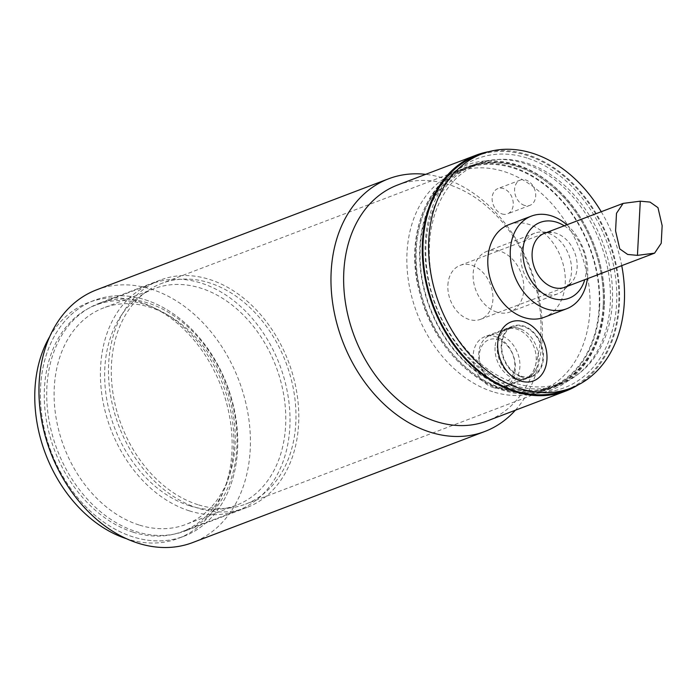<?xml version="1.0" encoding="UTF-8"?>
<svg xmlns="http://www.w3.org/2000/svg" width="697" height="697" viewBox="0 0 697 697"><rect width="100%" height="100%" fill="white"/><g stroke="black" fill="none" stroke-linecap="round" stroke-linejoin="round"><path stroke-width="0.52" stroke-dasharray="3.48 2.61" d="M138.982 524.963A115.815 86.323 -110.8 0 1 55.978 417.181A115.815 86.323 -110.8 0 1 103.513 307.935A115.815 86.323 -110.8 0 1 225.366 385.502A115.815 86.323 -110.8 0 1 185.838 524.44A115.815 86.323 -110.8 0 1 138.982 524.963M189.523 505.743A115.815 86.323 -110.8 0 1 106.519 397.961A115.815 86.323 -110.8 0 1 154.054 288.715A115.815 86.323 -110.8 0 1 275.907 366.282A115.815 86.323 -110.8 0 1 236.379 505.22A115.815 86.323 -110.8 0 1 189.523 505.743M189.253 510.823A121.217 90.357 -110.8 0 1 102.381 398.013A121.217 90.357 -110.8 0 1 152.138 283.662A121.217 90.357 -110.8 0 1 279.68 364.853A121.217 90.357 -110.8 0 1 238.304 510.274A121.217 90.357 -110.8 0 1 189.253 510.823M133.092 532.177A121.217 90.357 -110.8 0 1 46.229 419.367A121.217 90.357 -110.8 0 1 95.977 305.016A121.217 90.357 -110.8 0 1 223.519 386.208A121.217 90.357 -110.8 0 1 182.144 531.628A121.217 90.357 -110.8 0 1 133.092 532.177M145.272 299.815A126.174 94.051 -110.8 0 1 235.699 417.233A126.174 94.051 -110.8 0 1 183.912 536.263A126.174 94.051 -110.8 0 1 132.848 536.829A126.174 94.051 -110.8 0 1 42.43 419.402A126.174 94.051 -110.8 0 1 94.217 300.381A126.174 94.051 -110.8 0 1 145.272 299.815A126.174 94.051 -110.8 0 1 237.555 449.661A126.174 94.051 -110.8 0 1 132.848 536.829A126.174 94.051 -110.8 0 1 40.574 386.983A126.174 94.051 -110.8 0 1 145.272 299.815M49.722 336.599A126.174 94.051 -110.8 0 1 88.597 302.515A126.174 94.051 -110.8 0 1 221.358 387.027A126.174 94.051 -110.8 0 1 178.293 538.398A126.174 94.051 -110.8 0 1 127.237 538.964A126.174 94.051 -110.8 0 1 126.593 538.764M447.875 285.169A28.838 21.494 -110.8 0 1 460.142 265.374A28.838 21.494 -110.8 0 1 490.488 284.69A28.838 21.494 -110.8 0 1 480.642 319.287A28.838 21.494 -110.8 0 1 458.007 312.317A28.838 21.494 -110.8 0 1 447.875 285.169M661.226 243.262L662.15 225.662M397.464 185.071A126.174 94.051 -110.8 0 1 448.519 184.496A126.174 94.051 -110.8 0 1 538.947 301.923A126.174 94.051 -110.8 0 1 487.159 420.953M489.155 151.606A126.174 94.051 -110.8 0 1 608.847 239.69A126.174 94.051 -110.8 0 1 577.918 385.04M599.62 307.56A118.063 88.005 -110.8 0 1 549.419 388.595A118.063 88.005 -110.8 0 1 501.64 389.135A118.063 88.005 -110.8 0 1 417.033 279.253A118.063 88.005 -110.8 0 1 465.491 167.881A118.063 88.005 -110.8 0 1 558.14 196.415A118.063 88.005 -110.8 0 1 599.62 307.56M604.107 305.852A118.063 88.005 -110.8 0 1 553.915 386.887A118.063 88.005 -110.8 0 1 506.135 387.427A118.063 88.005 -110.8 0 1 421.528 277.545A118.063 88.005 -110.8 0 1 469.987 166.174A118.063 88.005 -110.8 0 1 562.636 194.707A118.063 88.005 -110.8 0 1 604.107 305.852M197.835 504.654A118.063 88.005 -110.8 0 1 113.219 394.781A118.063 88.005 -110.8 0 1 161.678 283.409A118.063 88.005 -110.8 0 1 285.901 362.484A118.063 88.005 -110.8 0 1 245.605 504.123A118.063 88.005 -110.8 0 1 197.835 504.654M197.652 508.043A121.67 90.697 -110.8 0 1 110.457 394.807A121.67 90.697 -110.8 0 1 160.397 280.037A121.67 90.697 -110.8 0 1 288.419 361.534A121.67 90.697 -110.8 0 1 246.886 507.494A121.67 90.697 -110.8 0 1 197.652 508.043M476.408 156.023A125.277 93.381 -110.8 0 1 608.22 239.925A125.277 93.381 -110.8 0 1 565.459 390.207M512.312 385.075A118.063 88.005 -110.8 0 1 427.705 275.202A118.063 88.005 -110.8 0 1 476.164 163.83A118.063 88.005 -110.8 0 1 523.935 163.29A118.063 88.005 -110.8 0 1 608.551 273.172A118.063 88.005 -110.8 0 1 560.092 384.544A118.063 88.005 -110.8 0 1 512.312 385.075M526.967 157.992A122.576 91.368 69.2 0 0 435.059 304.319A122.576 91.368 69.2 0 0 600.779 357.038A122.576 91.368 69.2 0 0 526.967 157.992M135.88 531.532A121.67 90.697 69.2 0 0 185.114 530.983A121.67 90.697 69.2 0 0 235.055 416.205A121.67 90.697 69.2 0 0 147.86 302.977A121.67 90.697 69.2 0 0 98.626 303.526A121.67 90.697 69.2 0 0 48.685 418.296A121.67 90.697 69.2 0 0 135.88 531.532M96.63 289.821A135.192 100.769 -110.8 0 1 151.336 289.211A135.192 100.769 -110.8 0 1 248.219 415.02A135.192 100.769 -110.8 0 1 192.729 542.545M515.362 410.228A135.192 100.769 69.2 0 0 534.573 280.028A135.192 100.769 69.2 0 0 443.353 178.171A135.192 100.769 69.2 0 0 425.667 174.346M492.701 391.705A117.166 87.334 -110.8 0 1 408.738 282.66A117.166 87.334 -110.8 0 1 456.823 172.142A117.166 87.334 -110.8 0 1 580.104 250.615A117.166 87.334 -110.8 0 1 540.114 391.174A117.166 87.334 -110.8 0 1 492.701 391.705M501.927 388.194A117.166 87.334 -110.8 0 1 417.965 279.157A117.166 87.334 -110.8 0 1 466.049 168.63A117.166 87.334 -110.8 0 1 557.992 196.955A117.166 87.334 -110.8 0 1 599.15 307.246A117.166 87.334 -110.8 0 1 549.341 387.663A117.166 87.334 -110.8 0 1 501.927 388.194M603.166 305.722A117.166 87.334 -110.8 0 1 553.348 386.138A117.166 87.334 -110.8 0 1 505.935 386.669A117.166 87.334 -110.8 0 1 421.973 277.633A117.166 87.334 -110.8 0 1 470.066 167.106A117.166 87.334 -110.8 0 1 562.009 195.43A117.166 87.334 -110.8 0 1 603.166 305.722M515.161 383.158A117.166 87.334 -110.8 0 1 431.199 274.121A117.166 87.334 -110.8 0 1 479.292 163.603A117.166 87.334 -110.8 0 1 602.565 242.077A117.166 87.334 -110.8 0 1 562.575 382.627A117.166 87.334 -110.8 0 1 515.161 383.158M601.232 211.722A125.277 93.381 -110.8 0 1 621.741 265.635M508.932 224.643A49.565 36.95 -110.8 0 1 561.085 257.846A49.565 36.95 -110.8 0 1 544.165 317.309M566.853 224.8A49.565 36.95 -110.8 0 1 587.353 278.713M564.239 225.793A40.557 30.232 -110.8 0 1 584.748 279.706M541.935 231.996L550.83 232.293A28.838 21.494 -110.8 0 1 574.72 252.662A28.838 21.494 -110.8 0 1 570.399 283.757L563.951 289.891A32.445 24.186 -110.8 0 1 557.739 293.829A32.445 24.186 -110.8 0 1 544.61 293.977A32.445 24.186 -110.8 0 1 521.356 263.788A32.445 24.186 -110.8 0 1 534.669 233.181A32.445 24.186 -110.8 0 1 541.935 231.996A32.445 24.186 -110.8 0 1 568.813 254.91A32.445 24.186 -110.8 0 1 563.951 289.891M496.874 312.134A32.445 24.186 -110.8 0 1 473.62 281.937A32.445 24.186 -110.8 0 1 486.942 251.329A32.445 24.186 -110.8 0 1 521.077 273.058A32.445 24.186 -110.8 0 1 510.004 311.986A32.445 24.186 -110.8 0 1 496.874 312.134M492.927 387.471A27.035 20.152 69.2 0 0 503.861 387.349A27.035 20.152 69.2 0 0 513.097 354.912A27.035 20.152 69.2 0 0 484.642 336.799A27.035 20.152 69.2 0 0 473.551 362.309A27.035 20.152 69.2 0 0 492.927 387.471M502.023 213.935A13.522 10.08 69.2 0 0 507.486 213.874A13.522 10.08 69.2 0 0 512.103 197.66A13.522 10.08 69.2 0 0 497.876 188.599A13.522 10.08 69.2 0 0 492.335 201.355A13.522 10.08 69.2 0 0 502.023 213.935M524.484 205.397A13.522 10.08 -110.8 0 1 514.795 192.816A13.522 10.08 -110.8 0 1 520.345 180.061A13.522 10.08 -110.8 0 1 534.564 189.114A13.522 10.08 -110.8 0 1 529.955 205.336A13.522 10.08 -110.8 0 1 524.484 205.397M520.999 376.789A27.035 20.152 -110.8 0 1 501.622 351.628A27.035 20.152 -110.8 0 1 512.722 326.126A27.035 20.152 -110.8 0 1 541.168 344.231A27.035 20.152 -110.8 0 1 531.942 376.668A27.035 20.152 -110.8 0 1 520.999 376.789M498.015 384.91A26.364 19.647 69.2 0 0 508.679 384.796A26.364 19.647 69.2 0 0 517.679 353.17A26.364 19.647 69.2 0 0 489.939 335.51A26.364 19.647 69.2 0 0 479.118 360.384A26.364 19.647 69.2 0 0 498.015 384.91M495.942 382.383A22.757 16.963 69.2 0 0 513.009 355.217A22.757 16.963 69.2 0 0 482.237 345.424A22.757 16.963 69.2 0 0 495.942 382.383M516.512 377.879A26.364 19.647 69.2 0 0 527.176 377.757A26.364 19.647 69.2 0 0 536.533 368.155A26.364 19.647 69.2 0 0 521.809 329.437A26.364 19.647 69.2 0 0 508.435 328.479A26.364 19.647 69.2 0 0 497.231 346.575A26.364 19.647 69.2 0 0 516.512 377.879M495.053 347.402A26.364 19.647 69.2 0 0 511.633 377.626A26.364 19.647 69.2 0 0 514.334 378.706A26.364 19.647 69.2 0 0 524.998 378.584A26.364 19.647 69.2 0 0 533.998 346.967A26.364 19.647 69.2 0 0 506.257 329.306A26.364 19.647 69.2 0 0 496.909 338.908A26.364 19.647 69.2 0 0 495.053 347.402M521.034 376.162A26.364 19.647 69.2 0 0 531.706 376.04A26.364 19.647 69.2 0 0 540.698 344.414A26.364 19.647 69.2 0 0 512.966 326.754A26.364 19.647 69.2 0 0 502.145 351.628A26.364 19.647 69.2 0 0 521.034 376.162M154.054 288.715L103.513 307.935M236.379 505.22L185.838 524.44M152.138 283.662L95.977 305.016M238.304 510.274L182.144 531.628M94.217 300.381L88.597 302.515M183.912 536.263L178.293 538.398M480.642 319.287L564.875 287.26M460.142 265.374L544.374 233.347M615.573 230.881L616.496 213.282M604.255 306.271C602.452 355.766 569.78 394.119 528.439 393.962C483.317 395.757 434.823 350.852 420.413 295.162C400.27 228.511 435.555 159.718 490.984 160.815C515.763 160.885 538.79 171.235 560.066 191.867C589.07 220.104 606.695 265.749 604.255 306.271M465.491 167.881L161.678 283.409M549.419 388.595L245.605 504.123M476.164 163.83L469.987 166.174M560.092 384.544L553.915 386.887M160.397 280.037L98.626 303.526M246.886 507.494L185.114 530.983M466.049 168.63L456.823 172.142M549.341 387.663L540.114 391.174M603.193 305.939C601.415 354.956 568.996 392.916 528.03 392.646C484.127 394.241 436.975 351.279 422.068 297.314C404.791 241.484 425.231 181.298 467.8 166.522C499.34 156.233 529.859 164.954 559.36 192.686C588.12 220.592 605.623 265.801 603.193 305.939M479.292 163.603L470.066 167.106M562.575 382.627L553.348 386.138M534.669 233.181L486.942 251.329M557.739 293.829L510.004 311.986M520.345 180.061L497.876 188.599M529.955 205.336L507.486 213.874M512.722 326.126L484.642 336.799M531.942 376.668L503.861 387.349M536.533 368.155C531.105 378.872 522.802 382.026 511.633 377.626M521.809 329.437C510.631 325.046 502.337 328.2 496.909 338.908M527.176 377.757L531.706 376.04M508.435 328.479L512.966 326.754M508.679 384.796L524.998 378.584M489.939 335.51L506.257 329.306"/><path stroke-width="1.05" d="M126.593 538.764A126.174 94.051 -110.8 0 1 49.722 336.599M662.15 225.662L657.968 207.654L650.048 202.086L640.282 201.18L623.135 203.393L616.496 213.282L615.573 230.881L619.755 248.89L627.675 254.457L637.441 255.363L654.588 253.15L661.226 243.262L662.15 225.662M577.918 385.04A126.174 94.051 -110.8 0 1 565.781 391.052L487.159 420.953A126.174 94.051 -110.8 0 1 436.104 421.519A126.174 94.051 -110.8 0 1 345.677 304.092A126.174 94.051 -110.8 0 1 397.464 185.071L476.086 155.178A126.174 94.051 -110.8 0 1 489.155 151.606M565.781 391.052A126.174 94.051 -110.8 0 1 514.726 391.627A126.174 94.051 -110.8 0 1 424.299 274.2A126.174 94.051 -110.8 0 1 476.086 155.178M621.741 265.635A125.277 93.381 -110.8 0 1 571.078 388.072L565.459 390.207A125.277 93.381 -110.8 0 1 514.769 390.782A125.277 93.381 -110.8 0 1 424.987 274.191A125.277 93.381 -110.8 0 1 476.408 156.023L482.019 153.88A125.277 93.381 -110.8 0 1 601.232 211.722M484.746 431.513L192.729 542.545A135.192 100.769 -110.8 0 1 138.023 543.163A135.192 100.769 -110.8 0 1 41.14 417.346A135.192 100.769 -110.8 0 1 96.63 289.821L388.647 178.78A135.192 100.769 69.2 0 0 333.157 306.305A135.192 100.769 69.2 0 0 430.04 432.123A135.192 100.769 69.2 0 0 484.746 431.513A135.192 100.769 69.2 0 0 515.362 410.228M425.667 174.346A135.192 100.769 69.2 0 0 388.647 178.78M571.078 388.072A125.277 93.381 -110.8 0 1 520.38 388.647A125.277 93.381 -110.8 0 1 430.607 272.057A125.277 93.381 -110.8 0 1 482.019 153.88M497.71 343.56A31.548 23.515 -110.8 0 1 535.993 329.655A31.548 23.515 -110.8 0 1 533.301 380.971A31.548 23.515 -110.8 0 1 497.71 343.56M587.353 278.713A49.565 36.95 -110.8 0 1 566.626 308.771L544.165 317.309A49.565 36.95 -110.8 0 1 524.109 317.536A49.565 36.95 -110.8 0 1 488.588 271.403A49.565 36.95 -110.8 0 1 508.932 224.643L531.393 216.105A49.565 36.95 -110.8 0 1 566.853 224.8M566.626 308.771A49.565 36.95 -110.8 0 1 546.57 308.998A49.565 36.95 -110.8 0 1 511.049 262.865A49.565 36.95 -110.8 0 1 531.393 216.105M584.748 279.706A40.557 30.232 -110.8 0 1 552.634 298.394A40.557 30.232 -110.8 0 1 523.447 245.649A40.557 30.232 -110.8 0 1 564.239 225.793M570.399 283.757A28.838 21.494 -110.8 0 1 553.209 287.391A28.838 21.494 -110.8 0 1 532.116 253.142A28.838 21.494 -110.8 0 1 550.83 232.293M637.441 255.363L640.282 201.18M564.875 287.26L654.588 253.15M544.374 233.347L623.135 203.393"/></g></svg>
